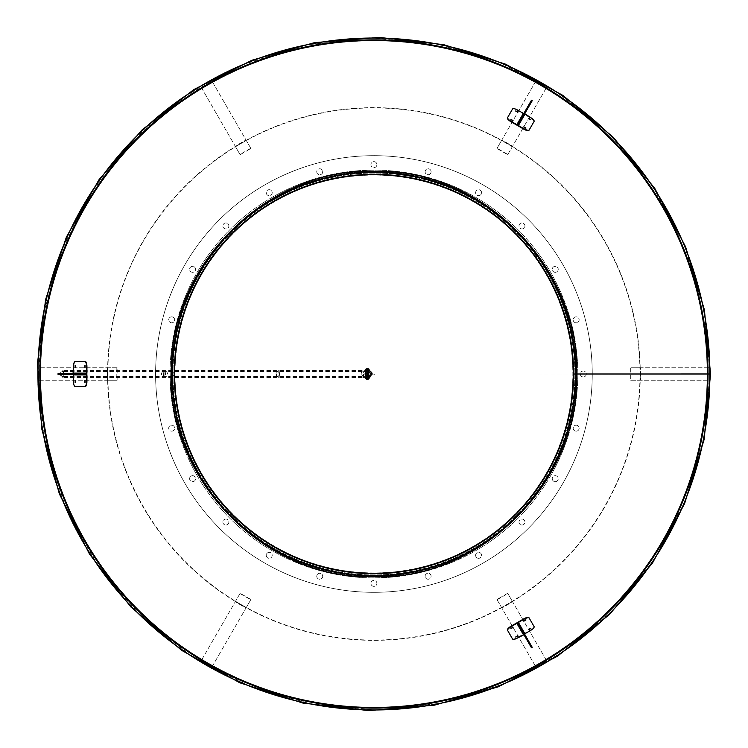 <?xml version="1.0" encoding="UTF-8"?>
<svg xmlns="http://www.w3.org/2000/svg" width="748" height="748" viewBox="0 0 748 748"><rect width="100%" height="100%" fill="white"/><g stroke="black" fill="none" stroke-linecap="round" stroke-linejoin="round"><path stroke-width="0.56" stroke-dasharray="3.74 2.81" d="M164.887 371.27L164.887 376.73L164.887 371.27L163.971 371.532L163.345 373.383L163.569 375.711L164.457 376.73L165.542 374.608L165.327 372.298L164.457 371.26M534.998 492.885L535.362 491.296L536.755 490.464L534.998 492.885L535.652 493.175L536.746 492.306L537.101 490.707L535.699 491.548L535.334 493.138M310.626 563.936L312.253 563.786L313.477 564.852L310.626 563.936L310.551 564.647L311.72 565.413L313.347 565.254L312.122 564.188L310.495 564.329M173.723 372.504L174.359 374L173.723 375.487L173.723 372.504L172.648 374L173.302 375.496L173.938 374L173.302 372.504M313.477 183.138L312.253 184.214L310.635 184.064L313.477 183.138M313.347 182.736L311.72 182.587L310.504 183.662L313.477 183.148M535.699 256.452L537.242 257.013L535.652 254.825L535.699 256.452A199.978 199.978 0 0 0 173.938 374A199.978 199.978 0 0 0 535.699 491.548A199.978 199.978 0 0 0 573.894 374L573.426 374A199.51 199.51 0 0 0 274.161 201.221A199.51 199.51 0 0 0 274.161 546.779A199.51 199.51 0 0 0 573.426 374A199.51 199.51 0 0 0 274.161 201.221A199.51 199.51 0 0 0 274.161 546.779A199.51 199.51 0 0 0 573.426 374L573.894 374A199.978 199.978 0 0 0 535.699 256.452M536.755 257.536L535.362 256.704L534.998 255.124L537.101 257.293M707.103 374.009L573.875 374A199.95 199.95 0 0 0 273.946 200.838A199.95 199.95 0 0 0 273.936 547.162A199.95 199.95 0 0 0 573.875 374A199.95 199.95 0 0 0 273.946 200.838A199.95 199.95 0 0 0 273.936 547.162A199.95 199.95 0 0 0 573.875 374L573.22 374A199.305 199.305 0 0 1 274.264 546.601A199.305 199.305 0 0 1 274.264 201.399A199.305 199.305 0 0 1 573.22 374L575.96 374A202.044 202.044 0 0 1 272.898 548.976A202.044 202.044 0 0 1 272.889 199.024A202.044 202.044 0 0 1 575.96 374A202.044 202.044 0 0 1 272.898 548.976A202.044 202.044 0 0 1 272.889 199.024A202.044 202.044 0 0 1 575.96 374A202.044 202.044 0 0 1 272.898 548.976A202.044 202.044 0 0 1 272.889 199.024A202.044 202.044 0 0 1 575.96 374L573.875 374A199.95 199.95 0 0 1 273.946 547.162A199.95 199.95 0 0 1 273.936 200.838A199.95 199.95 0 0 1 573.875 374A199.95 199.95 0 0 1 273.946 547.162A199.95 199.95 0 0 1 273.936 200.838A199.95 199.95 0 0 1 573.875 374L572.977 374A199.062 199.062 0 0 1 274.385 546.386A199.062 199.062 0 0 1 274.385 201.614A199.062 199.062 0 0 1 572.977 374A199.062 199.062 0 0 1 274.385 546.386A199.062 199.062 0 0 1 274.385 201.614A199.062 199.062 0 0 1 572.977 374A199.062 199.062 0 0 1 274.385 546.386A199.062 199.062 0 0 1 274.385 201.614A199.062 199.062 0 0 1 572.977 374L573.024 374A199.108 199.108 0 0 1 274.366 546.433A199.108 199.108 0 0 1 274.357 201.567A199.108 199.108 0 0 1 573.024 374L707.103 374A333.187 333.187 0 0 0 207.327 85.45A333.187 333.187 0 0 0 207.318 662.55A333.187 333.187 0 0 0 707.103 374.009A333.187 333.187 0 0 1 207.327 662.55A333.187 333.187 0 0 1 207.318 85.45A333.187 333.187 0 0 1 707.103 373.991L707.131 373.991A333.215 333.215 0 0 0 207.308 85.431A333.215 333.215 0 0 0 207.308 662.569A333.215 333.215 0 0 0 707.131 374.009A333.215 333.215 0 0 0 207.308 85.431A333.215 333.215 0 0 0 207.308 662.569A333.215 333.215 0 0 0 707.131 374.009L707.58 373.991A333.664 333.664 0 0 0 207.084 85.038A333.664 333.664 0 0 0 207.084 662.962A333.664 333.664 0 0 0 707.58 374.009A333.664 333.664 0 0 0 207.084 85.038A333.664 333.664 0 0 0 207.084 662.962A333.664 333.664 0 0 0 707.58 374.009L707.103 374M630.714 380.218L640.279 380.218L640.279 367.782L640.569 380.218L640.569 367.782L709.618 367.782L709.618 380.218L639.989 380.218L639.989 367.782L709.618 367.782L709.618 373.991A335.702 335.702 0 0 0 206.065 83.271A335.702 335.702 0 0 0 206.065 664.72A335.702 335.702 0 0 0 709.618 374.009A335.702 335.702 0 0 0 206.065 83.271A335.702 335.702 0 0 0 206.065 664.729A335.702 335.702 0 0 0 709.618 374.009L708.029 374L709.618 374L709.618 380.218L630.714 380.218L630.714 367.782L640.279 367.782L630.714 367.782M708.029 373.991L707.131 373.991A333.215 333.215 0 0 1 207.308 662.569A333.215 333.215 0 0 1 207.308 85.431A333.215 333.215 0 0 1 707.131 373.991A333.215 333.215 0 0 1 207.308 662.569A333.215 333.215 0 0 1 207.308 85.431A333.215 333.215 0 0 1 707.131 373.991A333.215 333.215 0 0 0 207.308 85.431A333.215 333.215 0 0 0 207.308 662.569A333.215 333.215 0 0 0 707.131 374.009A333.215 333.215 0 0 1 207.308 662.569A333.215 333.215 0 0 1 207.308 85.431A333.215 333.215 0 0 1 707.131 373.991L708.029 374A334.113 334.113 0 0 0 206.859 84.655A334.113 334.113 0 0 0 206.859 663.345A334.113 334.113 0 0 0 708.029 374.009A334.113 334.113 0 0 0 206.859 84.655A334.113 334.113 0 0 0 206.859 663.345A334.113 334.113 0 0 0 708.029 374.009A334.113 334.113 0 0 1 206.859 663.345A334.113 334.113 0 0 1 206.859 84.655A334.113 334.113 0 0 1 708.029 373.991L710.114 373.991L708.029 374M710.114 374L707.627 374A333.711 333.711 0 0 1 207.065 663.009A333.711 333.711 0 0 1 207.056 85.001A333.711 333.711 0 0 1 707.627 373.991A333.711 333.711 0 0 1 207.065 663.009A333.711 333.711 0 0 1 207.056 85.001A333.711 333.711 0 0 1 707.627 373.991L709.889 374A335.974 335.974 0 0 1 205.934 664.963A335.974 335.974 0 0 1 205.924 83.037A335.974 335.974 0 0 1 709.889 373.991A335.974 335.974 0 0 1 205.934 664.963A335.974 335.974 0 0 1 205.924 83.037A335.974 335.974 0 0 1 709.889 373.991A335.974 335.974 0 0 1 205.934 664.963A335.974 335.974 0 0 1 205.924 83.037A335.974 335.974 0 0 1 709.889 373.991L703.943 438.132L685.187 501.02L654.435 559.308L613.014 610.368L562.683 652.209L505.48 683.392L443.573 702.905L379.199 710.151L314.637 704.925L252.141 687.375L193.984 658.006L142.372 617.764L99.362 568.031L66.796 510.744L46.067 448.473L37.886 384.566L42.243 319.013L59.737 254.357L89.835 194.209L131.19 141.372L181.96 97.988L239.996 65.628L303.015 45.366L368.633 37.849L434.457 43.3L498.075 61.57L557.101 92.088L609.209 133.855L652.209 185.364L684.177 244.54L703.7 308.606L710.114 373.991M573.426 374A199.51 199.51 0 0 1 274.161 546.779A199.51 199.51 0 0 1 274.161 201.221A199.51 199.51 0 0 1 573.426 374A199.51 199.51 0 0 1 274.161 546.779A199.51 199.51 0 0 1 274.161 201.221A199.51 199.51 0 0 1 573.426 374A199.51 199.51 0 0 1 274.161 546.779A199.51 199.51 0 0 1 274.161 201.221A199.51 199.51 0 0 1 573.426 374A199.529 199.529 0 0 1 274.151 546.797A199.529 199.529 0 0 1 274.151 201.203A199.529 199.529 0 0 1 573.445 374M707.58 374A333.664 333.664 0 0 1 207.084 662.962A333.664 333.664 0 0 1 207.084 85.038A333.664 333.664 0 0 1 707.58 373.991A333.664 333.664 0 0 0 207.084 85.038A333.664 333.664 0 0 0 207.084 662.962A333.664 333.664 0 0 0 707.58 374.009A333.664 333.664 0 0 1 207.084 662.962A333.664 333.664 0 0 1 207.084 85.038A333.664 333.664 0 0 1 707.58 373.991M371.728 374L371.373 372.195L370.129 371.513L367.913 374L370.129 376.487L371.728 374M368.203 374L370.438 371.513L371.391 371.85L370.438 376.487L368.203 374M640.279 374.047L374.449 374A0.533 0.533 0 0 0 373.645 373.533A0.533 0.533 0 0 0 373.645 374.468A0.533 0.533 0 0 0 374.449 374L640.279 374.047A266.363 266.363 0 0 1 240.706 604.665A266.363 266.363 0 0 1 240.753 143.317A266.363 266.363 0 0 1 640.279 374L639.989 374A266.073 266.073 0 0 0 240.893 143.569A266.073 266.073 0 0 0 240.856 604.412A266.073 266.073 0 0 0 639.989 374.047M117.118 367.782L107.553 367.782L107.553 380.218L107.273 367.782L107.273 380.218L38.213 380.218L38.213 367.782L107.843 367.782L107.843 380.218L38.213 380.218L38.213 367.782L117.118 367.782L117.118 380.218L107.553 380.218L117.118 380.218M116.828 367.782L116.828 380.218M240.136 593.286L235.349 601.57L246.12 607.787L235.209 601.813L245.98 608.03L211.45 667.833L200.679 661.615L235.498 601.317L246.26 607.535L211.45 667.833L200.679 661.615L240.136 593.286L250.898 599.503L246.12 607.787L250.898 599.503M239.986 593.538L250.758 599.756M496.934 599.503L501.712 607.787L512.483 601.57L501.861 608.03L512.623 601.813L547.153 661.615L536.381 667.833L501.571 607.535L512.333 601.317L547.153 661.615L536.381 667.833L496.934 599.503L507.696 593.286L512.483 601.57L507.696 593.286M497.074 599.756L507.845 593.538M631.003 380.218L631.003 367.782M507.696 154.714L512.483 146.43L501.712 140.213L512.623 146.187L501.861 139.97L536.381 80.167L547.153 86.385L512.333 146.683L501.571 140.465L536.381 80.167L547.153 86.385L507.696 154.714L496.934 148.497L501.712 140.213L496.934 148.497M507.845 154.462L497.074 148.244M250.898 148.497L246.12 140.213L235.349 146.43L245.98 139.97L235.209 146.187L200.679 86.385L211.45 80.167L246.26 140.465L235.498 146.683L200.679 86.385L211.45 80.167L250.898 148.497L240.136 154.714L235.349 146.43L240.136 154.714M250.758 148.244L239.986 154.462M572.846 374L573.744 374L572.846 374A198.931 198.931 0 0 1 274.451 546.283A198.931 198.931 0 0 1 274.451 201.717A198.931 198.931 0 0 1 572.846 374A198.931 198.931 0 0 1 274.451 546.283A198.931 198.931 0 0 1 274.451 201.717A198.931 198.931 0 0 1 572.846 374L577.821 374L572.846 374M573.295 374A199.379 199.379 0 0 1 274.226 546.666A199.379 199.379 0 0 1 274.226 201.334A199.379 199.379 0 0 1 573.295 374A199.379 199.379 0 0 1 274.226 546.666A199.379 199.379 0 0 1 274.226 201.334A199.379 199.379 0 0 1 573.295 374M577.821 374A203.905 203.905 0 0 1 271.963 550.593A203.905 203.905 0 0 1 271.963 197.416A203.905 203.905 0 0 1 577.821 374A203.905 203.905 0 0 1 271.963 550.593A203.905 203.905 0 0 1 271.963 197.416A203.905 203.905 0 0 1 577.821 374L573.744 374L577.821 374M63.533 373.991A2.487 1.244 90 0 0 62.29 371.504A2.487 1.244 90 0 0 61.056 373.991A2.487 1.244 90 0 0 62.29 376.468A2.487 1.244 90 0 0 63.533 373.991M370.597 374A2.487 1.907 -90 0 1 368.689 376.487A2.487 1.907 -90 0 1 366.791 374A2.487 1.907 -90 0 1 368.689 371.513A2.487 1.907 -90 0 1 370.597 374M64.029 373.991A3.478 1.739 90 0 0 62.29 370.503A3.478 1.739 90 0 0 60.551 373.991A3.478 1.739 90 0 0 62.29 377.469A3.478 1.739 90 0 0 64.029 373.991M371.354 374A3.478 2.665 90 0 0 368.689 370.522A3.478 2.665 90 0 0 366.024 374A3.478 2.665 90 0 0 368.689 377.478A3.478 2.665 90 0 0 371.354 374M369.362 369.521L369.362 370.223L367.128 370.223L367.128 369.521A1.244 0.954 90 0 0 365.22 369.521L365.22 370.223L367.464 370.223L367.464 369.521A1.244 0.954 -90 0 1 369.362 369.521L367.128 369.521M367.838 370.597A3.478 2.665 -90 0 0 365.744 374A3.478 2.665 -90 0 0 367.838 377.403L367.838 378.479A0.748 0.57 -90 0 0 368.988 378.479L368.988 377.403A3.478 2.665 90 0 0 371.083 374A3.478 2.665 90 0 0 368.988 370.597L366.744 370.597L366.744 369.521A0.748 0.57 -90 0 0 366.174 368.773L368.418 368.773A0.748 0.57 90 0 0 367.838 369.521L367.838 370.597L365.604 370.597L365.604 369.521A0.748 0.57 -90 0 1 366.174 368.773M368.988 370.597L368.988 369.521A0.748 0.57 90 0 0 368.418 368.773M367.464 370.223A3.983 3.048 -90 0 0 365.361 374A3.983 3.048 -90 0 0 367.464 377.777L367.464 378.479A1.244 0.954 90 0 0 369.362 378.479L369.362 377.777A3.983 3.048 90 0 0 371.457 374A3.983 3.048 90 0 0 369.362 370.223M369.362 377.777L367.128 377.777L367.128 378.479A1.244 0.954 -90 0 1 365.22 378.479L365.22 377.777A3.983 3.048 -90 0 1 363.126 374A3.983 3.048 -90 0 1 365.22 370.223M367.128 377.777A3.983 3.048 90 0 0 369.222 374A3.983 3.048 90 0 0 367.128 370.223M368.988 377.403L366.744 377.403A3.478 2.665 90 0 0 368.839 374A3.478 2.665 90 0 0 366.744 370.597M367.838 377.403L365.604 377.403L365.604 378.479A0.748 0.57 90 0 0 366.744 378.479L366.744 377.403M365.604 377.403A3.478 2.665 -90 0 1 363.509 374A3.478 2.665 -90 0 1 365.604 370.597M367.464 377.777L365.22 377.777M366.52 375.225L366.52 375.225A1.225 0.935 90 0 0 366.52 372.775L366.52 372.775A1.225 0.935 90 0 0 366.52 375.225L366.464 375.225A1.225 0.935 90 0 0 366.464 372.775L366.464 372.775A1.225 0.935 90 0 0 366.464 375.225M366.623 375.496L366.623 375.496A1.496 1.141 90 0 0 366.623 372.504L366.623 372.504A1.496 1.141 90 0 0 366.623 375.496L366.679 375.496A1.496 1.141 90 0 0 366.679 372.504L366.679 372.504A1.496 1.141 90 0 0 366.679 375.496M366.361 375.496L366.361 375.496A1.496 1.141 90 0 0 366.361 372.504L366.361 372.504A1.496 1.141 90 0 0 366.361 375.496L366.305 375.496A1.496 1.141 90 0 0 366.305 372.504L366.305 372.504A1.496 1.141 90 0 0 366.305 375.496M366.782 375.225L366.782 375.225A1.225 0.935 90 0 0 366.782 372.775L366.782 372.775A1.225 0.935 90 0 0 366.782 375.225L366.847 375.225A1.225 0.935 90 0 0 366.847 372.775L366.847 372.775A1.225 0.935 90 0 0 366.847 375.225M366.202 375.225L366.202 375.225A1.225 0.935 90 0 0 366.202 372.775L366.202 372.775A1.225 0.935 90 0 0 366.202 375.225L366.174 375.225A1.225 0.935 90 0 0 366.174 372.775L366.174 372.775A1.225 0.935 90 0 0 366.174 375.225L366.202 375.225M366.941 375.496L366.941 375.496A1.496 1.141 90 0 0 366.941 372.504L366.941 372.504A1.496 1.141 90 0 0 366.941 375.496L367.006 375.496A1.496 1.141 90 0 0 367.006 372.504L367.006 372.504A1.496 1.141 90 0 0 367.006 375.496M366.174 375.767A1.767 1.356 90 0 0 366.174 372.233A1.767 1.356 90 0 0 366.174 375.767M366.67 371.784L366.67 371.784A2.216 1.692 90 0 0 365.501 372.392A2.216 1.692 90 0 0 365.501 375.608A2.216 1.692 90 0 0 366.67 376.216L366.67 376.216A2.216 1.692 90 0 0 368.362 374A2.216 1.692 90 0 0 366.67 371.784L368.792 371.784A2.216 1.692 -90 0 1 368.801 371.784A2.216 1.692 -90 0 1 370.494 374A2.216 1.692 -90 0 1 368.792 376.216A2.216 1.692 -90 0 1 367.1 374A2.216 1.692 -90 0 1 368.792 371.784M367.1 375.225L367.1 375.225A1.225 0.935 90 0 0 367.1 372.775L367.1 372.775A1.225 0.935 90 0 0 367.1 375.225L367.165 375.225A1.225 0.935 90 0 0 367.165 372.775L367.165 372.775A1.225 0.935 90 0 0 367.165 375.225M368.792 376.216L366.67 376.216M371.513 374A2.216 1.692 -90 0 1 369.821 376.216L369.821 376.216A2.216 1.692 -90 0 1 368.128 374A2.216 1.692 -90 0 1 369.821 371.784A2.216 1.692 -90 0 1 371.513 374M369.821 371.784L370.269 371.784A2.216 1.692 -90 0 1 371.962 374A2.216 1.692 -90 0 1 370.269 376.216A2.216 1.692 -90 0 1 368.568 374A2.216 1.692 -90 0 1 370.269 371.784M367.259 375.496L367.259 375.496A1.496 1.141 90 0 0 367.259 372.504L367.259 372.504A1.496 1.141 90 0 0 367.259 375.496L367.324 375.496A1.496 1.141 90 0 0 367.324 372.504L367.324 372.504A1.496 1.141 90 0 0 367.324 375.496M368.558 374A2.487 1.907 90 0 0 370.456 376.487A2.487 1.907 90 0 0 372.364 374A2.487 1.907 90 0 0 370.456 371.513A2.487 1.907 90 0 0 368.558 374M367.418 375.225A1.225 0.935 90 0 0 367.418 372.775A1.225 0.935 90 0 0 367.418 375.225M371.812 374A1.767 1.356 90 0 0 369.101 374A1.767 1.356 90 0 0 371.812 374C370.148 377.74 368.493 377.74 366.819 374C368.39 370.26 370.045 370.26 371.803 374M369.129 374A1.767 1.356 90 0 0 367.773 372.233L367.773 372.233A1.767 1.356 90 0 0 367.773 375.767L367.773 375.767A1.767 1.356 90 0 0 369.129 374M430.988 172.526A2.983 2.983 0 0 1 425.995 173.863A2.983 2.983 0 0 1 427.332 168.87A2.983 2.983 0 0 1 430.988 172.526A2.983 2.983 0 0 0 427.332 168.87A2.983 2.983 0 0 0 425.995 173.863A2.983 2.983 0 0 0 430.988 172.526M481.188 194.162A2.983 2.983 0 0 1 476.018 194.162A2.983 2.983 0 0 1 478.608 189.693A2.983 2.983 0 0 1 481.188 194.162A2.983 2.983 0 0 0 478.608 189.693A2.983 2.983 0 0 0 476.018 194.162A2.983 2.983 0 0 0 481.188 194.162M524.077 228.056A2.983 2.983 0 0 1 519.084 226.719A2.983 2.983 0 0 1 522.74 223.063A2.983 2.983 0 0 1 524.077 228.056A2.983 2.983 0 0 0 522.74 223.063A2.983 2.983 0 0 0 519.084 226.719A2.983 2.983 0 0 0 524.077 228.056M556.736 271.898A2.983 2.983 0 0 1 552.258 269.308A2.983 2.983 0 0 1 556.736 266.727A2.983 2.983 0 0 1 556.736 271.898A2.983 2.983 0 0 0 556.736 266.727A2.983 2.983 0 0 0 552.258 269.308A2.983 2.983 0 0 0 556.736 271.898M576.932 322.687A2.983 2.983 0 0 1 573.277 319.041A2.983 2.983 0 0 1 578.269 317.694A2.983 2.983 0 0 1 576.932 322.687A2.983 2.983 0 0 0 578.269 317.694A2.983 2.983 0 0 0 573.277 319.041A2.983 2.983 0 0 0 576.932 322.687M583.3 376.983A2.983 2.983 0 0 1 580.71 372.504A2.983 2.983 0 0 1 585.88 372.504A2.983 2.983 0 0 1 583.3 376.983A2.983 2.983 0 0 0 585.88 372.504A2.983 2.983 0 0 0 580.71 372.504A2.983 2.983 0 0 0 583.3 376.983M575.39 431.072A2.983 2.983 0 0 1 574.053 426.079A2.983 2.983 0 0 1 579.045 427.417A2.983 2.983 0 0 1 575.39 431.072A2.983 2.983 0 0 0 579.045 427.417A2.983 2.983 0 0 0 574.053 426.079A2.983 2.983 0 0 0 575.39 431.072M553.754 481.273A2.983 2.983 0 0 1 553.754 476.102A2.983 2.983 0 0 1 558.232 478.692A2.983 2.983 0 0 1 553.754 481.273A2.983 2.983 0 0 0 558.232 478.692A2.983 2.983 0 0 0 553.754 476.102A2.983 2.983 0 0 0 553.754 481.273M519.86 524.161A2.983 2.983 0 0 1 521.197 519.168A2.983 2.983 0 0 1 524.853 522.824A2.983 2.983 0 0 1 519.86 524.161A2.983 2.983 0 0 0 524.853 522.824A2.983 2.983 0 0 0 521.197 519.168A2.983 2.983 0 0 0 519.86 524.161M476.018 556.821A2.983 2.983 0 0 1 478.608 552.342A2.983 2.983 0 0 1 481.188 556.821A2.983 2.983 0 0 1 476.018 556.821A2.983 2.983 0 0 0 481.188 556.821A2.983 2.983 0 0 0 478.608 552.342A2.983 2.983 0 0 0 476.018 556.821M425.229 577.017A2.983 2.983 0 0 1 428.885 573.361A2.983 2.983 0 0 1 430.222 578.354A2.983 2.983 0 0 1 425.229 577.017A2.983 2.983 0 0 0 430.222 578.354A2.983 2.983 0 0 0 428.885 573.361A2.983 2.983 0 0 0 425.229 577.017M370.933 583.375A2.983 2.983 0 0 1 375.412 580.794A2.983 2.983 0 0 1 375.412 585.965A2.983 2.983 0 0 1 370.933 583.375A2.983 2.983 0 0 0 375.412 585.965A2.983 2.983 0 0 0 375.412 580.794A2.983 2.983 0 0 0 370.933 583.375M316.843 575.474A2.983 2.983 0 0 1 321.836 574.137A2.983 2.983 0 0 1 320.499 579.13A2.983 2.983 0 0 1 316.843 575.474A2.983 2.983 0 0 0 320.499 579.13A2.983 2.983 0 0 0 321.836 574.137A2.983 2.983 0 0 0 316.843 575.474M266.643 553.838A2.983 2.983 0 0 1 271.814 553.838A2.983 2.983 0 0 1 269.224 558.307A2.983 2.983 0 0 1 266.643 553.838A2.983 2.983 0 0 0 269.224 558.307A2.983 2.983 0 0 0 271.814 553.838A2.983 2.983 0 0 0 266.643 553.838M223.755 519.944A2.983 2.983 0 0 1 228.748 521.281A2.983 2.983 0 0 1 225.092 524.937A2.983 2.983 0 0 1 223.755 519.944A2.983 2.983 0 0 0 225.092 524.937A2.983 2.983 0 0 0 228.748 521.281A2.983 2.983 0 0 0 223.755 519.944M191.095 476.102A2.983 2.983 0 0 1 195.574 478.692A2.983 2.983 0 0 1 191.095 481.273A2.983 2.983 0 0 1 191.095 476.102A2.983 2.983 0 0 0 191.095 481.273A2.983 2.983 0 0 0 195.574 478.692A2.983 2.983 0 0 0 191.095 476.102M170.899 425.313A2.983 2.983 0 0 1 174.555 428.959A2.983 2.983 0 0 1 169.562 430.296A2.983 2.983 0 0 1 170.899 425.313A2.983 2.983 0 0 0 169.562 430.296A2.983 2.983 0 0 0 174.555 428.959A2.983 2.983 0 0 0 170.899 425.313M164.541 371.017A2.983 2.983 0 0 1 167.122 375.496A2.983 2.983 0 0 1 161.951 375.496A2.983 2.983 0 0 1 164.541 371.017A2.983 2.983 0 0 0 161.951 375.496A2.983 2.983 0 0 0 167.122 375.496A2.983 2.983 0 0 0 164.541 371.017M172.442 316.928A2.983 2.983 0 0 1 173.779 321.921A2.983 2.983 0 0 1 168.796 320.583A2.983 2.983 0 0 1 172.442 316.928A2.983 2.983 0 0 0 168.796 320.583A2.983 2.983 0 0 0 173.779 321.921A2.983 2.983 0 0 0 172.442 316.928M194.078 266.727A2.983 2.983 0 0 1 194.078 271.898A2.983 2.983 0 0 1 189.609 269.308A2.983 2.983 0 0 1 194.078 266.727A2.983 2.983 0 0 0 189.609 269.308A2.983 2.983 0 0 0 194.078 271.898A2.983 2.983 0 0 0 194.078 266.727M227.972 223.839A2.983 2.983 0 0 1 226.635 228.832A2.983 2.983 0 0 1 222.979 225.176A2.983 2.983 0 0 1 227.972 223.839A2.983 2.983 0 0 0 222.979 225.176A2.983 2.983 0 0 0 226.635 228.832A2.983 2.983 0 0 0 227.972 223.839M271.814 191.179A2.983 2.983 0 0 1 269.224 195.658A2.983 2.983 0 0 1 266.643 191.179A2.983 2.983 0 0 1 271.814 191.179A2.983 2.983 0 0 0 266.643 191.179A2.983 2.983 0 0 0 269.224 195.658A2.983 2.983 0 0 0 271.814 191.179M322.612 170.983A2.983 2.983 0 0 1 318.957 174.639A2.983 2.983 0 0 1 317.62 169.646A2.983 2.983 0 0 1 322.612 170.983A2.983 2.983 0 0 0 317.62 169.646A2.983 2.983 0 0 0 318.957 174.639A2.983 2.983 0 0 0 322.612 170.983M376.899 164.625A2.983 2.983 0 0 1 372.429 167.206A2.983 2.983 0 0 1 372.429 162.036A2.983 2.983 0 0 1 376.899 164.625A2.983 2.983 0 0 0 372.429 162.036A2.983 2.983 0 0 0 372.429 167.206A2.983 2.983 0 0 0 376.899 164.625M574.838 374A200.922 200.922 0 0 1 273.459 548.004A200.922 200.922 0 0 1 273.459 199.997A200.922 200.922 0 0 1 574.838 374A200.922 200.922 0 0 0 273.459 199.997A200.922 200.922 0 0 0 273.459 548.004A200.922 200.922 0 0 0 574.838 374M592.248 374A218.332 218.332 0 0 1 264.755 563.076A218.332 218.332 0 0 1 264.755 184.924A218.332 218.332 0 0 1 592.248 374A218.332 218.332 0 0 1 264.755 563.076A218.332 218.332 0 0 1 264.755 184.924A218.332 218.332 0 0 1 592.248 374M373.42 575.418A201.418 201.418 0 0 1 172.498 373.673A201.418 201.418 0 0 1 374.084 172.582A201.418 201.418 0 0 1 575.334 374A201.418 201.418 0 0 1 373.42 575.418A201.418 201.418 0 0 1 199.725 272.861A201.418 201.418 0 0 1 548.602 273.721A201.418 201.418 0 0 1 373.42 575.418M75.539 382.705L75.324 380.395M85.3 382.705L85.085 380.395M75.118 361.565L75.539 361.565A4.974 1.627 -90 0 0 73.912 366.539L73.912 373.102A0.898 0.842 -90 0 1 73.061 374L86.085 374L73.061 374A0.898 0.842 -90 0 1 73.912 374.898L73.912 381.461A4.974 1.627 -90 0 0 75.539 386.436L75.118 386.436M75.539 386.436L85.3 386.436M58.054 373.551L73.061 374L67.816 374.449L86.085 374.449M67.816 374.449L58.054 374.449M68.666 374.449L63.832 374.449L68.666 374.449M68.666 374L63.832 374L68.666 374M85.085 367.605L84.879 365.295M75.324 367.605L75.118 365.295M85.3 361.565L75.539 361.565M86.085 373.551L67.816 373.551M68.666 373.551L63.832 373.551L68.666 373.551M530.641 628.049L528.752 629.386M525.76 619.596L523.871 620.934M512.548 638.988L512.343 638.624A4.974 1.627 150 0 0 517.457 637.539L523.142 634.257A0.898 0.842 150 0 1 524.339 634.547L517.831 623.271L524.339 634.547A0.898 0.842 150 0 1 524.694 633.369L530.379 630.087A4.974 1.627 150 0 0 533.876 626.188L534.081 626.553M533.876 626.188L528.995 617.736M531.463 647.768L524.339 634.547L527.349 638.867L518.224 623.047M527.349 638.867L532.239 647.319M526.929 638.128L529.35 642.317L526.929 638.128M526.536 638.353L528.958 642.541L526.536 638.353M512.791 627.329L510.903 628.666M517.672 635.781L515.783 637.118M507.462 630.162L512.343 638.624M517.448 623.495L526.573 639.316M526.153 638.577L528.574 642.766L526.153 638.577M515.568 111.246L517.672 112.209M510.688 119.699L512.791 120.671M534.081 121.447L533.876 121.812A4.974 1.627 30 0 0 530.379 117.913L524.694 114.631A0.898 0.842 30 0 1 524.339 113.453L517.831 124.729L524.339 113.453A0.898 0.842 30 0 1 523.142 113.743L517.457 110.461A4.974 1.627 30 0 0 512.343 109.376L512.548 109.012M512.343 109.376L507.462 117.838M532.239 100.681L524.339 113.453L526.573 108.684L517.448 124.505M526.573 108.684L531.463 100.232M526.153 109.423L528.574 105.234L526.153 109.423M526.536 109.647L528.958 105.459L526.536 109.647M523.871 127.067L525.975 128.039M528.752 118.614L530.856 119.577M528.995 130.264L533.876 121.812M518.224 124.953L527.349 109.133M526.929 109.872L529.35 105.683L526.929 109.872M707.533 374A333.617 333.617 0 0 0 207.112 85.085A333.617 333.617 0 0 0 207.103 662.915A333.617 333.617 0 0 0 707.533 374.009M535.362 491.296A199.557 199.557 0 0 0 312.253 184.214A199.557 199.557 0 0 0 312.253 563.786A199.557 199.557 0 0 0 535.362 491.296M573.744 374A199.828 199.828 0 0 1 274.002 547.059A199.828 199.828 0 0 1 274.002 200.941A199.828 199.828 0 0 1 573.744 374A199.828 199.828 0 0 1 274.002 547.059A199.828 199.828 0 0 1 274.002 200.941A199.828 199.828 0 0 1 573.744 374M279.041 374A2.487 1.244 90 0 0 277.798 371.513A2.487 1.244 90 0 0 276.554 374A2.487 1.244 90 0 0 277.798 376.487A2.487 1.244 90 0 0 279.041 374M365.791 374A2.487 1.907 90 0 0 363.893 371.513A2.487 1.907 90 0 0 361.985 374A2.487 1.907 90 0 0 363.893 376.487A2.487 1.907 90 0 0 365.791 374M279.537 374A3.478 1.739 90 0 0 277.798 370.512A3.478 1.739 90 0 0 276.059 374A3.478 1.739 90 0 0 277.798 377.478A3.478 1.739 90 0 0 279.537 374M366.557 374A3.478 2.665 90 0 0 363.893 370.522A3.478 2.665 90 0 0 361.228 374A3.478 2.665 90 0 0 363.893 377.478A3.478 2.665 90 0 0 366.557 374M368.988 369.521L366.744 369.521M367.838 369.521L365.604 369.521M367.464 369.521L365.22 369.521M367.128 378.479L369.362 378.479M368.988 378.479L366.744 378.479M367.838 378.479L365.604 378.479M367.464 378.479L365.22 378.479M73.912 374.898L86.927 374.898M61.252 374.449L61.252 373.551M86.927 373.102L73.912 373.102M524.694 633.369L518.186 622.093M530.641 644.552L529.865 645M516.634 622.99L523.142 634.257M523.142 113.743L516.634 125.01M529.865 103L530.641 103.448M518.186 125.907L524.694 114.631M576.212 374C579.466 480.207 482.787 578.298 377.095 576.259C271.524 581.617 171.806 486.611 171.722 380.358C164.831 271.991 262.81 169.469 370.737 171.741C478.542 166.075 579.691 265.475 576.212 374M368.689 371.513L62.29 371.504M368.689 376.487L62.29 376.468M368.689 370.522L62.29 370.503M368.689 377.478L62.29 377.469M366.174 368.278L368.418 368.278M368.409 379.217L366.174 379.217M368.409 379.722L366.174 379.722M367.773 375.767L370.456 375.767M367.773 372.233L370.456 372.233M63.832 373.551L63.832 374.449M68.807 373.551L68.807 374.449M528.574 642.766L529.35 642.317M526.087 638.455L526.863 638.007M529.35 105.683L528.574 105.234M526.863 109.993L526.087 109.545"/><path stroke-width="1.12" d="M575.96 374L710.563 374L704.382 309.775L685.598 246.803L654.809 188.44L613.323 137.314L562.926 95.417L505.648 64.197L443.658 44.656L379.199 37.4L314.553 42.636L251.973 60.214L193.741 89.62L142.055 129.918L98.988 179.716L66.385 237.079L45.628 299.434L37.437 363.425L41.804 429.072L59.326 493.811L89.461 554.044L130.872 606.946L181.708 650.386L239.818 682.784L302.921 703.073L368.633 710.6L434.541 705.14L498.252 686.842L557.354 656.286L609.527 614.463L652.583 562.879L684.598 503.628L704.139 439.469L710.563 374L709.889 374A335.974 335.974 0 0 1 205.934 664.963A335.974 335.974 0 0 1 205.924 83.037A335.974 335.974 0 0 1 709.889 373.991L708.029 374A334.113 334.113 0 0 0 708.029 373.991A334.113 334.113 0 0 1 206.859 663.345A334.113 334.113 0 0 1 206.859 84.655A334.113 334.113 0 0 1 708.029 373.991L707.58 374A333.664 333.664 0 0 1 207.084 662.962A333.664 333.664 0 0 1 207.084 85.038A333.664 333.664 0 0 1 707.58 373.991L707.533 374A333.617 333.617 0 0 1 207.112 662.915A333.617 333.617 0 0 1 207.103 85.085A333.617 333.617 0 0 1 707.533 373.991L576.652 374C579.915 267.55 483.021 169.244 377.095 171.292C271.29 165.925 171.357 261.146 171.283 367.633C164.373 476.233 262.567 578.989 370.737 576.708C478.776 582.383 580.149 482.769 576.652 374L575.96 374A202.044 202.044 0 0 1 272.898 548.976A202.044 202.044 0 0 1 272.889 199.024A202.044 202.044 0 0 1 575.96 374L573.22 374A199.305 199.305 0 0 1 274.264 546.601A199.305 199.305 0 0 1 274.264 201.399A199.305 199.305 0 0 1 573.22 374L575.96 374M75.118 382.705L75.118 380.218L75.118 382.705M75.324 380.395L75.324 382.518M84.879 382.705L84.879 380.218L84.879 382.705M85.085 380.395L85.085 382.518M86.927 381.461L86.506 381.461A4.974 1.627 90 0 1 84.879 386.436L85.3 386.436A4.974 1.627 -90 0 0 86.927 381.461L86.927 374.898A0.898 0.842 90 0 0 86.085 374A0.898 0.842 90 0 0 86.927 373.102L86.927 366.539A4.974 1.627 -90 0 0 85.3 361.565L75.118 361.565A4.974 1.627 90 0 0 73.491 366.539L73.061 373.551M86.506 381.461L86.506 374.898L73.491 374.898L73.491 381.461A4.974 1.627 90 0 0 75.118 386.436L84.879 386.436M86.506 374.898L80.84 374.449L86.085 374L72.388 374L80.84 373.551L58.054 373.551L72.388 374L58.054 374.449L80.84 374.449M84.879 365.295L84.879 367.782L84.879 365.295M85.085 365.482L85.085 367.605M75.118 365.295L75.118 367.782L75.118 365.295M75.324 365.482L75.324 367.605M84.879 361.565A4.974 1.627 90 0 1 86.506 366.539L86.506 373.102L80.84 373.551M530.856 628.423L528.705 629.657L530.856 628.423M528.752 629.386L530.594 628.329M525.975 619.961L523.824 621.205L525.975 619.961M523.871 620.934L525.713 619.868M523.871 618.811L524.086 619.176A4.974 1.627 -30 0 1 529.201 618.1L528.995 617.736A4.974 1.627 150 0 0 523.871 618.811L518.186 622.093A0.898 0.842 -30 0 0 517.831 623.271A0.898 0.842 -30 0 0 516.634 622.99L510.949 626.272A4.974 1.627 150 0 0 507.462 630.162L512.548 638.988A4.974 1.627 -30 0 0 517.672 637.913L523.955 634.772M524.086 619.176L518.401 622.458L524.909 633.734L530.594 630.452A4.974 1.627 -30 0 0 534.081 626.553L529.201 618.1M524.909 633.734L524.731 634.323M518.401 622.458L520.842 627.591L517.831 623.271L524.675 635.127L520.066 628.04L531.463 647.768L524.675 635.127L532.239 647.319L520.842 627.591M510.903 628.666L513.053 627.422L510.903 628.666M510.949 628.395L512.791 627.329M515.783 637.118L517.934 635.875L515.783 637.118M515.83 636.847L517.672 635.781M507.668 630.536A4.974 1.627 -30 0 1 511.165 626.637L516.849 623.355L520.066 628.04M515.783 110.882L517.934 112.125L515.783 110.882M517.672 112.209L515.83 111.153M510.903 119.334L513.053 120.578L510.903 119.334M512.791 120.671L510.949 119.605M510.949 121.728L511.165 121.363A4.974 1.627 -150 0 1 507.668 117.464L507.462 117.838A4.974 1.627 30 0 0 510.949 121.728L516.634 125.01A0.898 0.842 -150 0 0 517.831 124.729A0.898 0.842 -150 0 0 518.186 125.907L523.871 129.189A4.974 1.627 30 0 0 528.995 130.264L534.081 121.447A4.974 1.627 -150 0 0 530.594 117.548L524.731 113.677M511.165 121.363L516.849 124.645L523.357 113.369L517.672 110.087A4.974 1.627 -150 0 0 512.548 109.012L507.668 117.464M523.357 113.369L523.955 113.228M516.849 124.645L520.066 119.961L517.831 124.729L524.675 112.873L520.842 120.409L532.239 100.681L524.675 112.873L531.463 100.232L520.066 119.961M525.975 128.039L523.824 126.795L525.975 128.039M525.713 128.132L523.871 127.067M530.856 119.577L528.705 118.334L530.856 119.577M530.594 119.671L528.752 118.614M529.201 129.9A4.974 1.627 -150 0 1 524.086 128.824L518.401 125.542L520.842 120.409M72.388 373.551L72.388 374.449M73.491 373.102L86.506 373.102M524.292 635.351L525.068 634.902M523.357 634.631L516.849 623.355M525.068 113.098L524.292 112.649M524.909 114.266L518.401 125.542"/></g></svg>

